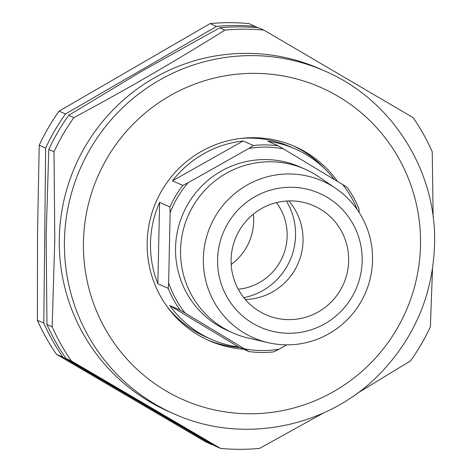<?xml version="1.0" encoding="UTF-8"?>
<svg xmlns="http://www.w3.org/2000/svg" width="472" height="472" viewBox="0 0 472 472"><rect width="100%" height="100%" fill="white"/><g stroke="black" fill="none" stroke-linecap="round" stroke-linejoin="round"><path stroke-width="0.71" d="M257.747 27.73L249.11 23.6A210.553 207.538 -66.2 0 0 210.105 23.6L59.089 111.126A210.553 207.538 -66.2 0 0 39.223 145.246L37.518 232.413L37.388 320.276L43.813 323.102A210.553 207.538 113.8 0 0 62.959 357.216L212.146 444.718A210.553 207.538 113.8 0 0 213.049 444.801M243.841 297.679A64.292 63.372 113.8 0 0 295.56 234.779A64.292 63.372 113.8 0 0 286.415 201.037M255.535 26.432A210.553 207.538 113.8 0 0 216.524 26.432L65.508 113.959A210.553 207.538 113.8 0 0 45.648 148.072L43.813 323.102M210.105 23.6L216.524 26.432M59.089 111.126L65.508 113.959M39.223 145.246L45.648 148.072M62.959 357.216L56.54 354.389A210.553 207.538 -66.2 0 1 37.388 320.276M56.54 354.389L205.721 441.892L212.146 444.718M168.775 411.531A187.254 184.57 -66.2 0 1 59.271 240.183A187.254 184.57 -66.2 0 1 319.768 68.812L324.907 71.071A187.254 184.57 -66.2 0 0 64.41 242.449A187.254 184.57 -66.2 0 0 173.914 413.796L168.775 411.531M52.168 326.783L54.793 240.024L54.003 151.754L48.793 149.459L46.167 236.224L46.958 324.488A210.553 207.538 -66.2 0 0 66.104 358.602L215.291 446.105L220.501 448.4L71.313 360.897A210.553 207.538 -66.2 0 1 52.168 326.783L46.958 324.488M323.81 412.817L259.512 448.4A210.553 207.538 -66.2 0 1 220.501 448.4M432.517 268.721L430.387 326.754A210.553 207.538 -66.2 0 1 410.528 360.873L356.779 393.63M292.823 145.63A106.111 104.589 -66.2 0 1 324.73 168.775M243.534 349.174A106.111 104.589 -66.2 0 1 209.202 340.672A106.111 104.589 -66.2 0 1 147.146 243.576A106.111 104.589 -66.2 0 1 294.758 146.462A106.111 104.589 -66.2 0 1 337.521 181.449M54.003 151.754A210.553 207.538 -66.2 0 1 73.862 117.64C126.177 89.621 176.516 60.445 224.878 30.114L219.669 27.818L142.455 70.829L68.652 115.345A210.553 207.538 -66.2 0 0 48.793 149.459M219.669 27.818A210.553 207.538 -66.2 0 1 258.68 27.813L263.889 30.108L413.077 117.611A210.553 207.538 -66.2 0 1 432.222 151.724L433.131 216.978M224.878 30.114A210.553 207.538 -66.2 0 1 263.889 30.108M73.862 117.64L68.652 115.345M71.313 360.897L66.104 358.602M239.682 347.475A106.111 104.589 -66.2 0 1 207.279 339.799M253.358 214.135A54.097 53.318 -66.2 0 1 240.679 255.635A54.097 53.318 -66.2 0 1 231.191 264.444M276.427 202.618A54.097 53.318 -66.2 0 1 274.143 270.379A54.097 53.318 -66.2 0 1 238.26 289.242M268.031 342.66L248.124 338.005A89.468 88.181 -66.2 0 1 232.867 332.907A89.468 88.181 -66.2 0 1 180.564 250.042A89.468 88.181 -66.2 0 1 305.006 169.165A89.468 88.181 -66.2 0 1 319.06 176.982L335.934 188.529A85.638 84.411 -66.2 0 1 372.544 260.367A85.638 84.411 -66.2 0 1 268.031 342.66A85.638 84.411 -66.2 0 1 203.361 258.461A85.638 84.411 -66.2 0 1 249.405 183.773A85.638 84.411 -66.2 0 1 335.934 188.529M232.867 332.907L227.858 330.701A89.468 88.181 -66.2 0 1 175.554 247.829A89.468 88.181 -66.2 0 1 299.997 166.958L305.006 169.165M362.166 261.075A73.184 72.133 113.8 0 0 291.454 187.254A73.184 72.133 113.8 0 0 217.586 259.447A73.184 72.133 113.8 0 0 288.298 333.267A73.184 72.133 113.8 0 0 362.166 261.075M231.097 259.6A59.507 58.652 113.8 0 0 265.883 314.718A59.507 58.652 113.8 0 0 348.655 260.928A59.507 58.652 113.8 0 0 313.868 205.81A59.507 58.652 113.8 0 0 231.097 259.6M245.357 299.513A59.507 58.652 113.8 0 0 303.048 240.832A59.507 58.652 113.8 0 0 288.793 200.919M248.986 351.575L244.537 348.843A101.952 100.489 113.8 0 0 278.981 349.233L273.772 351.852A104.029 102.542 -66.2 0 1 248.986 351.575L238.649 347.014L169.772 305.555L180.109 310.11A104.029 102.542 -66.2 0 1 168.191 288.298L157.849 283.737A104.029 102.542 -66.2 0 1 150.503 242.974A104.029 102.542 -66.2 0 1 159.607 202.394L169.944 206.948A104.029 102.542 -66.2 0 1 182.806 185.407L172.463 180.853A104.029 102.542 -66.2 0 1 243.098 140.969L253.44 145.523A104.029 102.542 -66.2 0 1 278.22 145.801L267.884 141.246A104.029 102.542 -66.2 0 1 295.207 148.934L290.068 146.668A104.029 102.542 113.8 0 0 240.891 138.42M295.207 148.934A104.029 102.542 -66.2 0 1 334.43 179.584M357.339 209.78A101.952 100.489 113.8 0 0 342.648 184.534L347.097 187.266A104.029 102.542 -66.2 0 1 359.021 209.078L359.145 212.477M238.649 347.014A104.029 102.542 -66.2 0 1 211.32 339.333A104.029 102.542 -66.2 0 1 169.772 305.555M172.463 180.853L243.098 140.969M278.981 349.233L286.74 344.855M342.648 184.534L283.312 148.816A101.952 100.489 113.8 0 0 248.868 148.426L253.44 145.523M278.22 145.801L283.312 148.816M248.868 148.426L188.021 182.788A101.952 100.489 113.8 0 0 170.144 212.719L169.944 206.948M182.806 185.407L188.021 182.788M157.849 283.737L159.607 202.394M166.911 306.346A104.029 102.542 113.8 0 0 206.181 337.067L211.32 339.333M168.191 288.298L168.634 282.805A101.952 100.489 113.8 0 0 185.201 313.125L244.537 348.843M170.144 212.719L168.634 282.805M185.201 313.125L180.109 310.11M420.534 243.552A170.61 168.162 -66.2 0 1 250.195 413.779A170.61 168.162 -66.2 0 1 83.426 243.576A170.61 168.162 -66.2 0 1 253.765 73.355A170.61 168.162 -66.2 0 1 420.534 243.552M173.914 413.796C242.278 445.025 328.789 427.779 380.998 372.632C415.519 336.141 433.39 292.793 434.612 242.596C436.246 169.832 391.199 99.321 324.907 71.071"/></g></svg>
